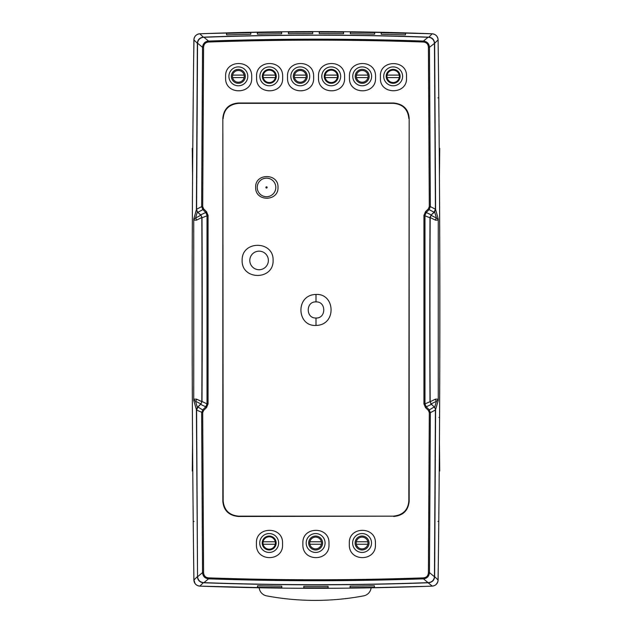 <?xml version="1.0" encoding="UTF-8"?>
<svg xmlns="http://www.w3.org/2000/svg" width="632" height="632" viewBox="0 0 632 632"><rect width="100%" height="100%" fill="white"/><g stroke="black" fill="none" stroke-linecap="round" stroke-linejoin="round"><path stroke-width="0.95" d="M193.171 516.581L193.226 521.447L193.202 519.228L193.226 521.447L193.202 519.228L193.226 521.447L193.202 519.228L193.226 521.447L193.202 519.228L193.226 521.447L193.202 519.228L193.226 521.447L193.202 519.228L193.226 521.447L194.04 521.463M193.202 519.077L193.226 521.447L193.202 519.077M193.147 513.539L193.155 514.732M193.202 519.465L193.226 521.4M193.992 581.021L193.898 579.947A20854.104 20854.104 0 0 1 193.898 39.958M193.147 106.105L193.163 104.556M193.179 102.566L193.226 98.347M193.147 106.152L193.147 105.742M193.195 101.262L193.202 100.243M193.202 100.212L193.226 97.849M193.25 96.025L192.8 145.795M192.46 195.849L192.397 208.197M192.468 193.669L192.468 194.964M192.578 176.257L192.27 148.323L192.776 148.323M192.792 473.487L192.776 470.982L192.27 470.982L192.578 443.024M439.572 417.302L438.956 417.412M354.726 31.845L432.138 33.78A6.194 6.194 0 0 1 438.102 39.879C437.731 36.269 435.748 34.239 432.146 33.78A3097.472 3097.472 0 0 0 199.854 33.78A6.194 6.194 0 0 1 199.862 33.78L226.951 32.88M438.008 38.9L438.102 39.958A20854.104 20854.104 0 0 1 439.848 309.949A20854.104 20854.104 0 0 0 438.102 39.879L434.634 43.268C434.184 39.571 432.201 37.533 428.678 37.162L428.077 37.138C353.359 34.42 278.641 34.42 203.923 37.138L203.322 37.162L199.854 33.78C196.252 34.239 194.269 36.269 193.898 39.879A6.194 6.194 0 0 1 199.854 33.78L199.807 33.78M277.274 588.06L199.862 586.125A3097.472 3097.472 0 0 0 432.146 586.125L432.138 586.125C435.748 585.667 437.731 583.636 438.102 580.018A6.194 6.194 0 0 1 432.146 586.125L406.629 586.978M199.696 586.117L199.862 586.125A6.194 6.194 0 0 1 193.898 580.018C194.269 583.636 196.252 585.667 199.854 586.125L203.322 582.744L203.923 582.767C278.641 585.485 353.359 585.485 428.077 582.767L432.312 586.117M439.848 309.949A20854.104 20854.104 0 0 1 438.102 580.018L434.634 576.637L435.59 409.591L438.26 400.364L438.26 219.209L435.59 209.303L430.36 206.617L429.112 209.611L434.026 212.21L435.409 209.271L434.453 43.166C433.994 39.8 432.091 37.841 428.757 37.312L432.138 33.78L434.137 34.191M439.201 145.795L439.224 148.323L439.73 148.323L439.422 176.257M439.532 194.964L439.532 193.669M439.603 208.197L439.54 195.849M438.821 102.732L438.774 97.873L438.79 100.085L438.774 97.873L438.79 100.085L438.774 97.873L438.79 100.085L438.774 97.873L438.79 100.085L438.774 97.873L438.79 100.085L438.774 97.873L438.79 100.085L438.774 97.873L437.952 97.849M438.853 105.773L438.837 104.58M438.798 100.235L438.774 97.881M438.837 515.475L438.774 521.408L438.798 519.196L438.774 521.408L438.798 519.196L438.774 521.408L438.798 519.196L438.774 521.408L438.798 519.196L438.774 521.408L438.798 519.196L438.774 521.408L438.798 519.196L438.774 521.408L437.96 521.432M438.861 513.144L438.845 514.701M438.861 513.097L438.853 513.508M438.798 519.046L438.774 521.4M439.422 443.024L439.73 470.982L439.224 470.982L439.208 473.487M193.898 39.824L194.214 38.015M195.035 36.387L196.347 35.037M436.759 36.111L436.293 35.597M438.102 39.927L437.873 38.307M194.719 36.885L195.328 36.008M197.863 34.191L196.994 34.602M267.423 31.979L277.282 31.845M193.669 58.27L193.992 38.884M195.106 583.605L193.898 579.979L194.403 582.38M194.885 583.289L195.249 583.802M437.289 583.012L436.673 583.889M437.384 582.822L436.214 584.387L437.731 582.056M434.137 585.714L435.006 585.295M364.577 587.926L354.726 588.06M197.437 585.532L197.863 585.714M193.921 580.476L194.127 581.59M194.727 583.028L195.612 584.213M438.063 580.595L438.339 561.232M257.232 187.428A9.29 9.29 -178.6 0 1 266.522 178.145A9.29 9.29 178.6 0 1 275.813 187.428A9.29 9.29 178.6 0 1 266.522 196.718A9.29 9.29 -178.6 0 1 257.232 187.428A9.29 9.29 -178.6 0 1 266.522 178.145A9.29 9.29 178.6 0 1 275.813 187.428M268.379 260.439A9.29 9.29 0 0 0 259.096 251.157A9.29 9.29 0 0 0 249.806 260.439A9.29 9.29 0 0 0 259.096 269.73A9.29 9.29 0 0 0 268.379 260.439M228.903 76.338A9.441 9.441 0 0 0 238.351 85.786A9.441 9.441 0 0 0 247.791 76.338A9.441 9.441 0 0 0 238.351 66.897A9.441 9.441 0 0 0 228.903 76.338M278.752 76.338A9.441 9.441 0 0 0 269.311 66.897A9.441 9.441 0 0 0 259.87 76.338A9.441 9.441 0 0 0 269.311 85.786A9.441 9.441 0 0 0 278.752 76.338M290.831 76.338A9.441 9.441 0 0 0 300.271 85.786A9.441 9.441 0 0 0 309.72 76.338A9.441 9.441 0 0 0 300.271 66.897A9.441 9.441 0 0 0 290.831 76.338M340.68 76.338A9.441 9.441 0 0 0 331.239 66.897A9.441 9.441 0 0 0 321.791 76.338A9.441 9.441 0 0 0 331.239 85.786A9.441 9.441 0 0 0 340.68 76.338M352.751 76.338A9.441 9.441 0 0 0 362.199 85.786A9.441 9.441 0 0 0 371.64 76.338A9.441 9.441 0 0 0 362.199 66.897A9.441 9.441 0 0 0 352.751 76.338M402.608 76.338A9.441 9.441 0 0 0 393.159 66.897A9.441 9.441 0 0 0 383.719 76.338A9.441 9.441 0 0 0 393.159 85.786A9.441 9.441 0 0 0 402.608 76.338M245.319 76.338A6.968 6.968 0 0 0 238.351 69.37A6.968 6.968 0 0 0 231.383 76.338A6.968 6.968 0 0 0 238.351 83.306A6.968 6.968 0 0 0 245.319 76.338M244.102 75.105A5.886 5.886 0 0 1 238.351 82.223A5.886 5.886 0 0 1 232.6 75.105A5.886 5.886 0 0 1 244.102 75.105L232.6 75.105M244.102 77.578L232.6 77.578M262.343 76.338A6.968 6.968 0 0 0 269.311 83.306A6.968 6.968 0 0 0 276.279 76.338A6.968 6.968 0 0 0 269.311 69.37A6.968 6.968 0 0 0 262.343 76.338M307.239 76.338A6.968 6.968 0 0 0 300.271 69.37A6.968 6.968 0 0 0 293.303 76.338A6.968 6.968 0 0 0 300.271 83.306A6.968 6.968 0 0 0 307.239 76.338M306.022 75.105A5.886 5.886 0 0 1 300.271 82.223A5.886 5.886 0 0 1 294.52 75.105A5.886 5.886 0 0 1 306.022 75.105L294.52 75.105M306.022 77.578L294.52 77.578M324.271 76.338A6.968 6.968 0 0 0 331.239 83.306A6.968 6.968 0 0 0 338.199 76.338A6.968 6.968 0 0 0 331.239 69.37A6.968 6.968 0 0 0 324.271 76.338M369.167 76.338A6.968 6.968 0 0 0 362.199 69.37A6.968 6.968 0 0 0 355.231 76.338A6.968 6.968 0 0 0 362.199 83.306A6.968 6.968 0 0 0 369.167 76.338M356.448 75.105A5.886 5.886 0 0 1 367.95 75.105A5.886 5.886 0 0 1 362.199 82.223A5.886 5.886 0 0 1 356.448 75.105L367.95 75.105M367.95 77.578L356.448 77.578M386.192 76.338A6.968 6.968 0 0 0 393.159 83.306A6.968 6.968 0 0 0 400.127 76.338A6.968 6.968 0 0 0 393.159 69.37A6.968 6.968 0 0 0 386.192 76.338M371.521 543.007A9.441 9.441 0 0 0 362.073 533.558A9.441 9.441 0 0 0 352.632 543.007A9.441 9.441 0 0 0 362.073 552.447A9.441 9.441 0 0 0 371.521 543.007M259.744 543.007A9.441 9.441 0 0 0 269.185 552.447A9.441 9.441 0 0 0 278.633 543.007A9.441 9.441 0 0 0 269.185 533.558A9.441 9.441 0 0 0 259.744 543.007M325.077 543.007A9.441 9.441 0 0 0 315.629 533.558A9.441 9.441 0 0 0 306.188 543.007A9.441 9.441 0 0 0 315.629 552.447A9.441 9.441 0 0 0 325.077 543.007M355.105 543.007A6.968 6.968 0 0 0 362.073 549.974A6.968 6.968 0 0 0 369.041 543.007A6.968 6.968 0 0 0 362.073 536.039A6.968 6.968 0 0 0 355.105 543.007M362.073 548.884A5.886 5.886 0 0 1 356.322 541.766A5.886 5.886 0 0 1 367.824 541.766A5.886 5.886 0 0 1 362.073 548.884M356.322 541.766L367.824 541.766M356.322 544.247L367.824 544.247M276.152 543.007A6.968 6.968 0 0 0 269.185 536.039A6.968 6.968 0 0 0 262.217 543.007A6.968 6.968 0 0 0 269.185 549.974A6.968 6.968 0 0 0 276.152 543.007M308.661 543.007A6.968 6.968 0 0 0 315.629 549.974A6.968 6.968 0 0 0 322.597 543.007A6.968 6.968 0 0 0 315.629 536.039A6.968 6.968 0 0 0 308.661 543.007M309.877 544.247A5.886 5.886 0 0 1 315.629 537.121A5.886 5.886 0 0 1 321.38 544.247A5.886 5.886 0 0 1 309.877 544.247L321.38 544.247M309.877 541.766L321.38 541.766M275.252 541.766L263.117 541.766A6.194 6.194 0 0 1 275.378 543.007A6.194 6.194 0 0 1 263.117 544.247A6.194 6.194 0 0 1 263.117 541.766M275.252 544.247L263.117 544.247M275.378 75.105L263.244 75.105A6.194 6.194 0 0 1 275.505 76.338A6.194 6.194 0 0 1 263.244 77.578A6.194 6.194 0 0 1 263.244 75.105M275.378 77.578L263.244 77.578M325.172 75.105L337.306 75.105A6.194 6.194 0 0 1 331.239 82.531A6.194 6.194 0 0 1 325.172 75.105A6.194 6.194 0 0 1 337.306 75.105M337.306 77.578L325.172 77.578M387.092 75.105L399.227 75.105A6.194 6.194 0 0 1 393.159 82.531A6.194 6.194 0 0 1 387.092 75.105A6.194 6.194 0 0 1 399.227 75.105M387.092 77.578L399.227 77.578M193.913 39.532L193.898 39.911A20854.104 20854.104 0 0 0 192.152 309.949A20854.104 20854.104 0 0 0 193.898 580.018L197.366 576.637C197.808 580.334 199.799 582.372 203.322 582.744L203.235 582.593C199.902 582.056 198.006 580.105 197.547 576.74L196.41 409.591L193.74 400.364L193.921 399.906L195.565 401.288A3.097 3.073 -63.7 0 0 196.473 399.108L194 399.163L193.921 399.906M193.898 39.871L197.366 43.268L196.41 209.698L193.74 219.209L193.74 400.364M203.322 37.162C199.665 37.667 197.682 39.698 197.366 43.268L197.547 43.166C198.014 39.792 199.91 37.841 203.243 37.312L203.322 37.162M196.41 209.303L197.334 211.886L197.974 212.21L202.888 209.611L201.64 206.617L196.591 209.271L197.547 43.166L202.54 47.297C202.975 43.505 204.981 41.436 208.568 41.072L203.931 37.264L203.243 37.312M250.817 32.73L250.762 34.278A3097.574 3095.678 180 0 0 226.572 34.879L226.517 33.338A3097.029 3097.029 0 0 1 250.817 32.73M281.659 32.232L281.611 33.78A3097.574 3095.686 180 0 0 257.374 34.144L257.327 32.603A3097.029 3097.029 0 0 1 281.659 32.232M288.421 32.169A3097.029 3097.029 0 0 1 312.761 32.042L312.714 33.591A3097.061 3095.188 180 0 0 288.445 33.709L288.405 32.169L288.461 33.709M343.579 32.169L343.539 33.709A3097.053 3095.18 180 0 0 319.279 33.591L319.223 32.042A3097.029 3097.029 0 0 1 343.571 32.169L343.532 33.709M374.665 32.595L374.618 34.144A3097.053 3095.18 180 0 0 350.381 33.78L350.326 32.232A3097.029 3097.029 0 0 1 374.658 32.603L374.61 34.144M405.468 33.338L405.42 34.879A3097.061 3095.18 180 0 0 381.23 34.278L381.175 32.73A3097.029 3097.029 0 0 1 405.468 33.338L405.42 34.879M428.757 37.312L428.069 37.264L423.432 41.072C427.137 41.562 429.144 43.632 429.46 47.297L434.634 43.268L435.59 209.303M428.678 582.744C432.335 582.238 434.318 580.2 434.634 576.637L434.453 576.74C433.987 580.113 432.091 582.064 428.765 582.593L428.678 582.744M425.486 407.577L428.377 410.445L429.31 412.696L428.401 572.679C428.204 575.815 426.529 577.545 423.401 577.877C351.803 580.389 280.197 580.389 208.6 577.877C205.471 577.545 203.804 575.815 203.599 572.679L202.69 412.696L203.623 410.445L206.514 407.577L208.062 403.895L208.062 215.386L206.514 211.704L203.623 208.844L202.698 206.585L203.599 47.226C203.804 44.098 205.471 42.36 208.6 42.028C280.197 39.516 351.803 39.516 423.401 42.028C426.529 42.36 428.196 44.09 428.401 47.226L429.302 206.585L428.377 208.844L425.486 211.712L423.938 215.386L423.938 403.895L425.486 407.577L426.221 406.803L429.12 409.678L430.36 412.672L435.409 410.018L434.453 576.74L429.46 572.616C429.025 576.4 427.019 578.47 423.44 578.833L428.069 582.641L428.765 582.593M281.753 586.148L281.801 587.649A3097.005 3097.005 0 0 1 257.469 587.286L257.516 585.785A3097.069 3095.188 0.7 0 0 281.753 586.148M328.095 587.815A3097.005 3097.005 0 0 1 303.763 587.815L303.802 586.306A3097.077 3095.204 0.7 0 0 328.071 586.314L328.111 587.815L328.063 586.314M374.365 585.785L374.405 587.286L374.357 585.785A3097.606 3095.71 0.7 0 1 350.12 586.148L350.073 587.649A3097.005 3097.005 0 0 0 374.397 587.286M203.623 410.445L197.966 407.079L196.591 410.018L197.547 576.74L202.54 572.616L201.64 412.672L202.88 409.678L205.779 406.803L206.514 407.577M256.434 542.991C255.834 526.172 283.025 526.053 282.551 542.991L282.559 544.855C283.168 561.611 256.173 562.125 256.426 544.855L256.434 542.991M282.67 78.147C283.27 94.966 256.086 95.069 256.568 78.147L256.56 76.282C255.96 59.534 282.938 59.029 282.678 76.282L282.67 78.147M406.518 78.155C407.348 94.911 379.635 94.958 380.417 78.147L380.409 76.29C379.555 59.463 407.324 59.321 406.526 76.282L406.518 78.155M344.598 78.147C345.198 94.966 318.014 95.069 318.488 78.147L318.488 76.282C317.88 59.534 344.867 59.029 344.598 76.282L344.598 78.147M302.878 542.991C302.278 526.172 329.47 526.053 328.995 542.991L329.003 544.855C329.604 561.611 302.617 562.125 302.87 544.855L302.878 542.991M375.447 544.855C376.048 561.611 349.062 562.125 349.314 544.855L349.322 542.991C348.722 526.172 375.914 526.053 375.44 542.991L375.447 544.855M349.449 76.282C348.84 59.534 375.827 59.029 375.566 76.282L375.558 78.147C376.159 94.966 348.975 95.069 349.449 78.147L349.449 76.282M251.71 78.147C252.31 94.966 225.126 95.069 225.6 78.147L225.6 76.282C224.992 59.534 251.978 59.029 251.718 76.282L251.71 78.147M313.638 78.147C314.238 94.966 287.047 95.069 287.528 78.147L287.521 76.282C286.92 59.534 313.899 59.029 313.638 76.282L313.638 78.147M393.665 516.478C403.074 515.641 408.248 510.561 409.165 501.239L408.841 500.915C408.082 510.079 402.916 515.159 393.333 516.154L238.667 516.154C229.25 515.317 224.083 510.237 223.159 500.915L222.835 501.239C223.594 510.403 228.76 515.483 238.335 516.478L393.333 516.154M222.835 501.239L222.835 118.247L223.159 500.915M408.841 500.915L409.165 118.247C408.406 109.083 403.24 104.004 393.665 103.008L238.335 103.008C228.926 103.846 223.752 108.925 222.835 118.247M409.165 118.247L409.165 501.239M206.514 211.704L205.771 212.478L207.02 215.417L207.02 403.864L202.003 401.494L200.676 404.401L205.779 406.803L207.02 403.864L208.062 403.895M203.235 582.593L203.931 582.641L208.56 578.833C204.855 578.343 202.848 576.273 202.54 572.616L203.599 572.679M423.938 215.386L429.997 217.787A2077.716 219.462 -90 0 0 429.997 401.494L431.324 404.401L426.221 406.803L424.981 403.864L423.938 403.895M429.989 401.715L424.981 403.864L424.981 215.417L426.229 212.478L425.486 211.704M428.077 37.138L428.069 37.264C353.359 34.539 278.641 34.539 203.931 37.264L203.923 37.138M435.385 209.785L434.666 211.886L436.428 217.993L438.071 219.375L438.252 218.917M434.658 211.546L431.04 215.141L434.16 212.368M438.26 219.209L438 220.118L435.519 220.173A3.097 3.073 116.3 0 1 436.428 217.993L431.111 215.37L430.179 217.542L435.519 220.173M438 399.163L438.079 399.906L436.436 401.288A3.097 3.073 63.7 0 1 435.527 399.108L438 399.163L438.26 400.072M431.032 404.148L430.179 401.747L435.527 399.108M438.079 399.906L438.26 400.364M435.59 409.591L434.666 407.403L431.111 403.911L436.436 401.288L434.666 407.403L435.59 409.591M435.59 409.986L435.393 409.497M434.666 407.743L434.026 407.079L428.377 410.445M429.989 217.566L431.04 215.141M428.377 208.844L429.112 209.611L426.229 212.478L431.451 215.038M434.16 406.921L431.451 404.243M203.923 582.767L203.931 582.641C278.641 585.358 353.359 585.358 428.069 582.641L428.077 582.767M196.41 409.986L202.69 412.696M196.607 409.497L197.334 407.403L195.565 401.288L200.889 403.911L197.334 407.743M193.74 400.072L194 399.163M201.821 217.811L201.821 217.811A2077.163 219.399 90 0 1 201.821 401.47L200.968 404.148M193.74 219.209L194 220.118L196.481 220.173L201.821 217.542L200.96 215.141L202.011 217.566M194 220.118L193.929 219.375L195.572 217.993A3.097 3.073 -116.3 0 1 196.481 220.173M193.929 219.375L193.748 218.917M197.342 211.546L196.615 209.785M201.821 401.47L202.003 401.494A2077.716 219.462 90 0 0 202.003 217.787L208.062 215.386M197.84 406.921L200.549 404.243M202.011 401.715L196.473 399.108M200.96 215.141L195.572 217.993L197.334 211.886L200.549 215.038M242.135 260.392C241.463 280.379 273.664 280.545 273.111 260.392C273.798 240.389 241.574 240.215 242.135 260.392M223.159 118.571C223.918 109.407 229.084 104.327 238.667 103.332L393.333 103.332C402.75 104.169 407.917 109.249 408.841 118.571M278.001 187.404C278.649 201.632 255.186 201.987 255.66 187.404C254.933 172.947 278.712 172.986 278.001 187.404M316 325.433C336.88 325.196 335.292 293.24 316 294.473C295.12 294.71 296.708 326.665 316 325.433L316 317.999C326.333 318.575 326.357 301.314 316 301.906C305.698 301.282 305.612 318.544 316 317.999M257.327 32.603L257.374 34.144M312.761 32.05L312.722 33.322M226.517 33.338L226.572 34.879M319.271 33.322L319.223 32.05M257.524 585.785L257.469 587.286M281.761 586.393L281.801 587.649M303.763 587.815L303.81 586.314M371.11 587.815A9.29 9.29 0 0 1 363.598 595.881A262.256 262.256 0 0 1 266.672 595.881A9.29 9.29 0 0 1 259.16 587.784M266.522 188.052A0.616 0.616 -178.6 0 1 265.906 187.428A0.616 0.616 -178.6 0 1 266.522 186.811A0.616 0.616 178.6 0 1 267.146 187.428A0.616 0.616 178.6 0 1 266.522 188.052M202.698 206.585L201.64 206.617L202.54 47.297L203.599 47.226M423.401 577.877L423.44 578.833C351.811 581.345 280.189 581.345 208.56 578.833L208.6 577.877M429.31 412.696L430.36 412.672L429.46 572.616L428.401 572.679M428.401 47.226L429.46 47.297L430.36 206.617L429.302 206.585M208.6 42.028L208.568 41.072C280.189 38.56 351.811 38.56 423.432 41.072L423.401 42.028M438 220.118L438.071 219.375M430.179 401.47A2077.163 219.399 -90 0 1 430.179 217.811M197.84 212.368L200.676 214.88L205.771 212.478L202.888 209.611L203.623 208.844M316 294.473L316 301.906M438.332 58.16L438.316 57.188M438.016 38.955L437.913 38.434L438.016 38.955M438.008 38.876L437.921 38.473M434.539 34.357L434.966 34.578M269.042 31.956L205.005 33.591L269.09 31.956M438.221 49.122L438.332 58.089M435.053 34.634L433.291 33.931M438.458 69.093L438.466 69.504L438.458 69.093M438.079 39.429L438.102 39.911M438.268 53.23L438.276 54.06M363.005 31.956L426.932 33.583L362.981 31.956M265.914 32.003L208.173 33.48L265.89 32.003M268.948 31.956L205.013 33.591L269.011 31.956M366.173 32.003L385.441 32.382M197.563 34.31L197.01 34.594M366.236 32.011L423.819 33.48M193.661 58.776L193.542 69.172M193.179 102.558L193.171 103.774M193.898 39.934L193.827 45.773M197.776 34.223L197.382 34.397L197.776 34.223M437.858 38.236L436.894 36.285M436.799 36.166L435.898 35.226M438.821 102.597L438.829 103.806M193.898 579.947L193.503 547.13M193.179 516.715L193.163 515.507M193.985 580.942L194.087 581.456M195.201 583.739L196.102 584.671M437.881 581.566L437.731 582.04M434.413 585.603L434.99 585.311M366.22 587.894L426.956 586.314L362.934 587.95M265.914 587.894L208.22 586.425M438.339 560.9L438.505 546.885M193.637 558.988L193.534 550.053M193.74 567.615L193.645 559.47M193.898 579.805L193.827 574.338M198.709 585.975L197.626 585.619M193.834 575.088L193.684 562.599M193.534 550.472L193.526 549.334M193.526 549.413L193.495 547.067M438.087 580.405L438.189 573.35M438 581.029L437.676 582.198L438 581.029"/></g></svg>
